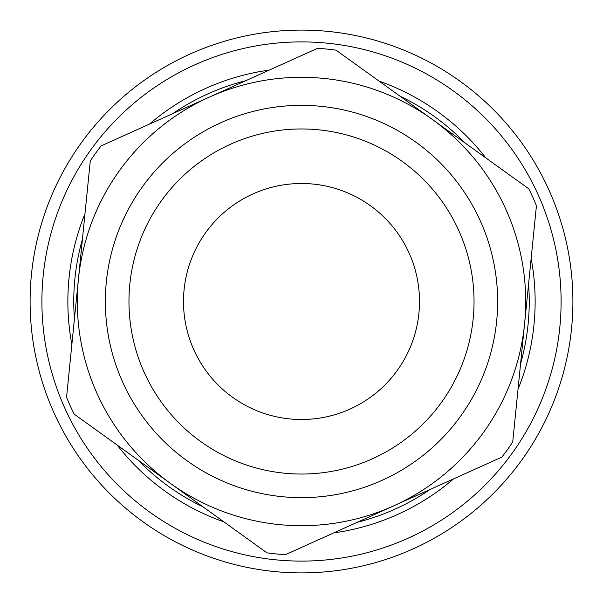 <?xml version="1.0" encoding="UTF-8"?>
<svg xmlns="http://www.w3.org/2000/svg" width="603" height="603" viewBox="0 0 603 603"><rect width="100%" height="100%" fill="white"/><g stroke="black" fill="none" stroke-linecap="round" stroke-linejoin="round"><path stroke-width="0.9" d="M323.894 78.42A224.203 224.203 0 0 0 78.42 279.106L90.277 160.963A253.705 253.705 0 0 1 101.108 145.911L209.354 97.113A224.203 224.203 0 0 0 170.566 483.493A224.203 224.203 0 0 0 483.493 432.434A224.203 224.203 0 0 0 432.434 119.507L528.816 188.845A253.705 253.705 0 0 1 536.436 205.751L512.723 442.037A253.705 253.705 0 0 1 501.892 457.089L285.4 554.692A253.705 253.705 0 0 1 266.948 552.838L74.184 414.155A253.705 253.705 0 0 1 66.564 397.249L78.42 279.106M518.015 389.304A233.64 233.64 0 0 0 531.145 258.483M485.799 157.896A233.64 233.64 0 0 0 379.068 81.111M269.285 70.091A233.64 233.64 0 0 0 149.423 124.128M84.985 213.696A233.64 233.64 0 0 0 71.855 344.517M117.201 445.104A233.64 233.64 0 0 0 223.932 521.889M333.715 532.909A233.64 233.64 0 0 0 453.577 478.872M172.888 113.552A227.738 227.738 0 0 1 245.82 80.674M399.962 96.148A227.738 227.738 0 0 1 464.905 142.866M528.575 284.096A227.738 227.738 0 0 1 520.585 363.692M430.112 489.448A227.738 227.738 0 0 1 357.18 522.326M203.038 506.852A227.738 227.738 0 0 1 138.095 460.134M74.425 318.904A227.738 227.738 0 0 1 82.415 239.308M508.525 458.137A259.599 259.599 0 0 1 62.343 402.472A259.599 259.599 0 0 1 333.64 43.898A259.599 259.599 0 0 1 508.525 458.137M517.932 465.252A271.403 271.403 0 0 0 465.252 85.068A271.403 271.403 0 0 0 85.068 137.748A271.403 271.403 0 0 0 137.748 517.932A271.403 271.403 0 0 0 517.932 465.252M336.052 50.162A253.705 253.705 0 0 0 317.6 48.308L209.354 97.113A224.203 224.203 0 0 1 432.434 119.507L336.052 50.162M170.566 483.493A224.203 224.203 0 0 0 524.58 323.894A224.203 224.203 0 0 0 432.434 119.507M313.289 184.088A118 118 0 0 1 418.912 313.289A118 118 0 0 1 289.711 418.912A118 118 0 0 1 184.088 289.711A118 118 0 0 1 313.289 184.088M284.269 473.174A172.541 172.541 0 0 1 161.438 200.739A172.541 172.541 0 0 1 458.793 230.587A172.541 172.541 0 0 1 284.269 473.174M281.91 496.661A196.141 196.141 0 0 0 496.661 321.09A196.141 196.141 0 0 0 321.09 106.339A196.141 196.141 0 0 0 106.339 281.91A196.141 196.141 0 0 0 281.91 496.661"/></g></svg>
